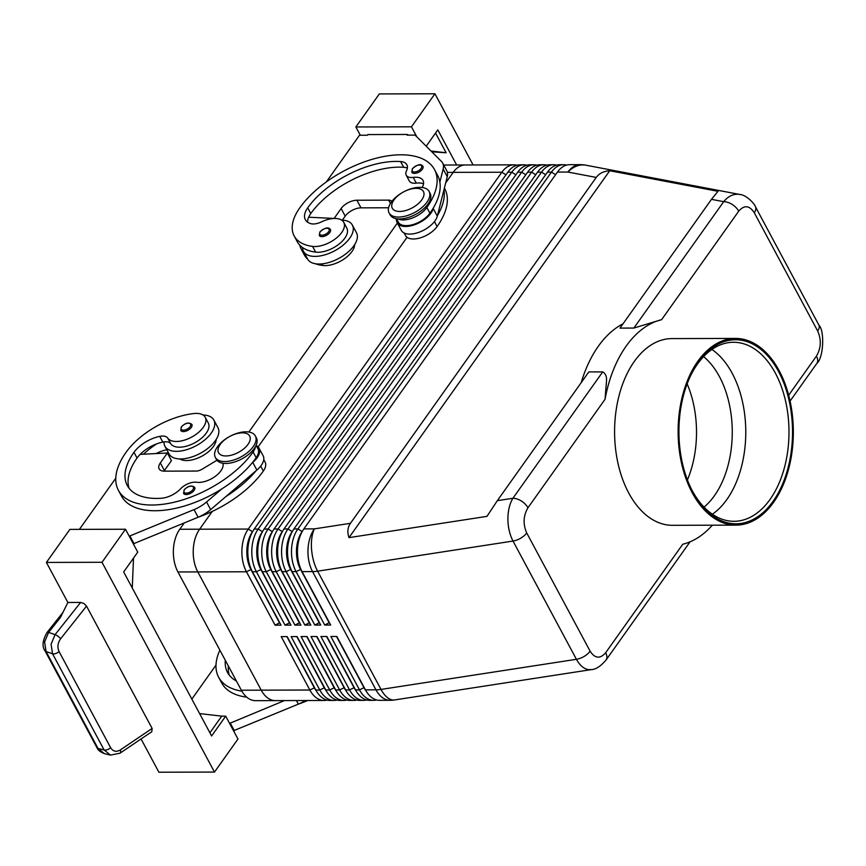 <?xml version="1.0" encoding="UTF-8"?>
<svg xmlns="http://www.w3.org/2000/svg" width="866" height="866" viewBox="0 0 866 866"><rect width="100%" height="100%" fill="white"/><g stroke="black" fill="none" stroke-linecap="round" stroke-linejoin="round"><path stroke-width="1.3" d="M703.614 356.619A84.478 52.122 -90.2 0 1 719.44 376.623A84.478 52.122 -90.2 0 1 714.374 495.785A84.478 52.122 -90.2 0 1 704.036 507.119M194.103 490.394A6.311 3.248 151.8 0 1 188.377 494.205A6.311 3.248 151.8 0 1 183.581 493.393L184.144 489.842C188.149 485.804 191.667 484.992 194.698 487.428A6.311 3.248 151.8 0 1 194.103 490.394M191.299 427.425A6.311 3.248 151.8 0 1 185.573 431.236A6.311 3.248 151.8 0 1 180.767 430.424L181.34 426.862C185.335 422.825 188.853 422.023 191.895 424.459A6.311 3.248 151.8 0 1 191.299 427.425M255.448 446.64A18.922 9.732 151.8 0 1 253.11 451.987A80.744 41.514 151.8 0 1 179.825 500.754A80.744 41.514 151.8 0 1 118.415 490.318A80.744 41.514 151.8 0 1 126.035 452.333A59.678 30.689 151.8 0 1 193.811 413.547A21.444 11.031 151.8 0 1 205.231 417.304L208.295 423.03A21.444 11.031 151.8 0 1 202.384 437.438A21.444 11.031 151.8 0 1 181.914 447.051A21.444 11.031 151.8 0 1 170.797 443.793A12.611 6.484 -28.2 0 0 164.042 441.898A27.755 14.267 -28.2 0 0 164.941 446.271A27.755 14.267 -28.2 0 0 176.48 451.338A27.755 14.267 -28.2 0 0 204.809 439.906A27.755 14.267 -28.2 0 0 213.859 420.042A27.755 14.267 -28.2 0 0 203.034 414.998M164.941 446.271L169.032 453.903A27.755 14.267 -28.2 0 0 180.572 458.958A27.755 14.267 -28.2 0 0 208.901 447.538A27.755 14.267 -28.2 0 0 217.951 427.674L213.859 420.042M205.231 417.304A21.444 11.031 151.8 0 1 199.321 431.712A21.444 11.031 151.8 0 1 178.851 441.335A21.444 11.031 151.8 0 1 167.723 438.066A12.611 6.484 -28.2 0 0 159.734 436.377A25.233 12.979 -28.2 0 0 133.97 452.312A70.644 36.329 -28.2 0 0 127.302 485.545A70.644 36.329 -28.2 0 0 161.357 498.253A17.666 9.082 -28.2 0 0 180.496 488.879A12.611 6.484 151.8 0 1 196.582 482.265A17.666 9.082 -28.2 0 0 215.093 476.484A17.666 9.082 -28.2 0 0 222.887 463.245L222.908 463.332M256.098 445.34L257.96 448.805A18.922 9.732 151.8 0 1 256.174 457.703A80.744 41.514 151.8 0 1 252.093 463.007A80.744 41.514 151.8 0 1 221.902 488.846A80.744 41.514 151.8 0 1 121.478 496.034L118.415 490.318M179.857 458.958A21.444 11.031 -28.2 0 0 189.08 460.409A21.444 11.031 -28.2 0 0 216.164 439.484M605.919 660.195A12.611 7.513 -144.6 0 0 606.016 660.065A12.611 7.513 -144.6 0 0 606.373 659.481A12.611 7.513 -144.6 0 0 605.659 652.737C600.138 659.08 594.964 658.561 590.114 651.189L526.712 532.936C522.88 524.136 523.291 515.746 527.946 507.79L605.031 399.302L606.481 381.354C606.904 376.721 605.648 373.571 602.714 371.893L588.815 371.925L497.322 500.678L486.963 516.363L348.987 537.634C347.136 532.179 347.623 527.405 350.449 523.313L596.241 177.433C599.175 173.416 603.667 171.176 609.729 170.732L717.968 191.31L711.462 199.342L619.969 328.095L633.869 328.052L661.624 319.662L738.72 211.174C744.24 204.831 749.426 205.339 754.264 212.722L817.666 330.974C821.509 339.775 821.098 348.164 816.443 356.121A12.611 7.513 35.4 0 1 817.147 362.876A12.611 7.513 35.4 0 1 816.811 363.439A12.611 7.513 35.4 0 1 816.8 363.46C823.718 357.885 824.703 330.347 818.868 325.053A12.611 6.484 151.8 0 1 819.149 325.757A12.611 6.484 151.8 0 1 817.666 330.974M527.946 507.79A12.611 7.513 -144.6 0 0 521.419 501.046A12.611 7.513 -144.6 0 0 512.899 498.275C509.619 503.839 507.952 510.756 507.898 519.048C508.006 527.351 509.706 534.69 513.018 541.055L576.42 659.297C579.841 665.489 583.922 668.942 588.663 669.656L591.543 669.58M740.408 194.601L738.676 194.298C733.156 193.854 728.154 196.311 723.684 201.67A12.611 7.513 35.4 0 1 732.203 204.441A12.611 7.513 35.4 0 1 738.72 211.174M566.656 165.081A30.278 18.684 89.8 0 0 565.043 164.778A30.278 18.684 89.8 0 0 563.669 164.702A30.278 18.684 89.8 0 0 551.48 172.096L297.904 528.931A30.278 18.684 89.8 0 0 291.539 549.65A30.278 18.684 89.8 0 0 296.096 571.636L324.728 625.035L330.682 625.025L302.05 571.614L312.55 571.592L375.952 689.834A30.278 18.684 -90.2 0 0 388.758 700.215A30.278 18.684 -90.2 0 0 390.122 700.291L379.622 700.323A30.278 18.684 -90.2 0 1 378.258 700.248A30.278 18.684 -90.2 0 1 365.452 689.866L336.82 636.467L330.866 636.478L359.498 689.877A30.278 18.684 89.8 0 0 372.304 700.258A30.278 18.684 89.8 0 0 373.668 700.334L369.695 700.345A30.278 18.684 -90.2 0 1 368.331 700.269A30.278 18.684 -90.2 0 1 355.525 689.899L326.893 636.488L320.929 636.51L349.572 689.91A30.278 18.684 89.8 0 0 362.367 700.291A30.278 18.684 89.8 0 0 363.742 700.367L359.769 700.378A30.278 18.684 -90.2 0 1 358.405 700.302A30.278 18.684 -90.2 0 1 345.599 689.921L316.967 636.521L311.002 636.532L339.645 689.942A30.278 18.684 89.8 0 0 352.44 700.313A30.278 18.684 89.8 0 0 353.815 700.388L349.842 700.399A30.278 18.684 -90.2 0 1 348.468 700.323A30.278 18.684 -90.2 0 1 335.672 689.953L307.04 636.542L301.076 636.564L329.708 689.964A30.278 18.684 89.8 0 0 342.514 700.345A30.278 18.684 89.8 0 0 343.889 700.421L339.916 700.432A30.278 18.684 -90.2 0 1 338.541 700.356A30.278 18.684 -90.2 0 1 325.746 689.975L297.103 636.575L291.149 636.597L319.781 689.996A30.278 18.684 89.8 0 0 332.587 700.367A30.278 18.684 89.8 0 0 333.951 700.442L329.989 700.453A30.278 18.684 -90.2 0 1 328.615 700.378A30.278 18.684 -90.2 0 1 315.809 690.007L287.176 636.607L281.223 636.618L309.855 690.018A30.278 18.684 89.8 0 0 322.661 700.399A30.278 18.684 89.8 0 0 324.025 700.475A30.278 18.684 89.8 0 0 327.002 700.074M316.296 690.873A26.749 16.508 -90.2 0 1 314.282 687.701L286.884 636.607M333.951 700.442A30.278 18.684 89.8 0 0 336.928 700.053M326.222 690.852A26.749 16.508 -90.2 0 1 324.209 687.669L296.811 636.575M343.889 700.421A30.278 18.684 89.8 0 0 346.865 700.02M336.16 690.819A26.749 16.508 -90.2 0 1 334.135 687.647L306.737 636.553M353.815 700.388A30.278 18.684 89.8 0 0 356.792 699.999M346.086 690.797A26.749 16.508 -90.2 0 1 344.062 687.615L316.664 636.521M363.742 700.367A30.278 18.684 89.8 0 0 366.719 699.966M356.013 690.765A26.749 16.508 -90.2 0 1 353.988 687.593L326.59 636.488M373.668 700.334A30.278 18.684 89.8 0 0 376.645 699.945M365.939 690.743A26.749 16.508 -90.2 0 1 363.915 687.561L336.517 636.467M517.013 165.222A30.278 18.684 89.8 0 0 515.4 164.919A30.278 18.684 89.8 0 0 514.036 164.843A30.278 18.684 89.8 0 0 501.847 172.237L248.271 529.061A30.278 18.684 89.8 0 0 241.906 549.78A30.278 18.684 89.8 0 0 246.453 571.777L275.085 625.176L281.039 625.155L252.407 571.755A30.278 18.684 -90.2 0 1 251.898 570.77L250.826 568.572A26.749 16.508 -90.2 0 1 247.254 550.029A26.749 16.508 -90.2 0 1 250.729 535.383L251.8 533.185A30.278 18.684 -90.2 0 1 254.225 529.05L507.801 172.215A30.278 18.684 -90.2 0 1 519.99 164.832L523.962 164.821A30.278 18.684 89.8 0 0 511.774 172.204L258.198 529.039A30.278 18.684 89.8 0 0 251.833 549.758A30.278 18.684 89.8 0 0 256.379 571.744L285.011 625.144L290.976 625.133L262.333 571.733A30.278 18.684 -90.2 0 1 261.824 570.737A30.278 18.684 -90.2 0 1 257.787 549.737A30.278 18.684 -90.2 0 1 261.727 533.153A30.278 18.684 -90.2 0 1 264.152 529.018L517.727 172.193A30.278 18.684 -90.2 0 1 529.916 164.8L533.889 164.789A30.278 18.684 89.8 0 0 521.7 172.182L268.124 529.007A30.278 18.684 89.8 0 0 261.759 549.726A30.278 18.684 89.8 0 0 266.306 571.722L294.938 625.122L300.903 625.1L272.27 571.701A30.278 18.684 -90.2 0 1 271.762 570.716A30.278 18.684 -90.2 0 1 267.713 549.715A30.278 18.684 -90.2 0 1 271.653 533.131A30.278 18.684 -90.2 0 1 274.078 528.996L527.654 172.161A30.278 18.684 -90.2 0 1 539.843 164.767L543.816 164.756A30.278 18.684 89.8 0 0 531.627 172.15L278.051 528.985A30.278 18.684 89.8 0 0 271.686 549.704A30.278 18.684 89.8 0 0 276.232 571.69L304.875 625.09L310.829 625.079L282.197 571.679A30.278 18.684 -90.2 0 1 281.688 570.683A30.278 18.684 -90.2 0 1 277.64 549.683A30.278 18.684 -90.2 0 1 281.58 533.099A30.278 18.684 -90.2 0 1 284.005 528.964L537.58 172.139A30.278 18.684 -90.2 0 1 549.769 164.746L553.742 164.735A30.278 18.684 89.8 0 0 541.553 172.128L287.977 528.953A30.278 18.684 89.8 0 0 281.612 549.672A30.278 18.684 89.8 0 0 286.17 571.668L314.802 625.068L320.756 625.046L292.123 571.647A30.278 18.684 -90.2 0 1 291.615 570.651A30.278 18.684 -90.2 0 1 287.566 549.661A30.278 18.684 -90.2 0 1 291.506 533.077A30.278 18.684 -90.2 0 1 293.942 528.942L547.518 172.107A30.278 18.684 -90.2 0 1 559.696 164.713L563.669 164.702M251.898 570.77A30.278 18.684 -90.2 0 1 247.86 549.769A30.278 18.684 -90.2 0 1 251.8 533.185M443.793 165.168A30.278 18.684 89.8 0 1 445.535 165.027L465.388 164.973A30.278 18.684 89.8 0 0 453.199 172.366A30.278 18.684 -90.2 0 1 465.388 164.973A30.278 18.684 -90.2 0 1 465.789 164.973M184.187 523.032L179.76 529.256L199.613 529.202A30.278 18.684 89.8 0 0 193.259 549.921A30.278 18.684 89.8 0 0 197.805 571.906L261.207 690.159A30.278 18.684 89.8 0 0 274.013 700.529A30.278 18.684 89.8 0 0 275.377 700.616A30.278 18.684 -90.2 0 1 261.207 690.159L197.805 571.906A30.278 18.684 -90.2 0 1 199.613 529.202L212.246 511.438L199.624 529.202L248.271 529.061L252.482 531.724A26.749 16.508 89.8 0 0 246.853 550.029A26.749 16.508 89.8 0 0 250.88 569.449L279.512 622.86L275.085 625.176M302.05 571.614A30.278 18.684 -90.2 0 1 301.541 570.629A30.278 18.684 -90.2 0 1 297.503 549.629A30.278 18.684 -90.2 0 1 301.433 533.045A30.278 18.684 -90.2 0 1 303.869 528.909L557.444 172.085A30.278 18.684 -90.2 0 1 569.633 164.692L580.123 164.659A30.278 18.684 -90.2 0 0 567.934 172.053L596.241 177.433M556.719 165.114A30.278 18.684 89.8 0 0 555.117 164.811A30.278 18.684 89.8 0 0 553.742 164.735M546.792 165.135A30.278 18.684 89.8 0 0 545.179 164.843A30.278 18.684 89.8 0 0 543.816 164.756M536.866 165.168A30.278 18.684 89.8 0 0 535.253 164.865A30.278 18.684 89.8 0 0 533.889 164.789M526.939 165.2A30.278 18.684 89.8 0 0 525.326 164.897A30.278 18.684 89.8 0 0 523.962 164.821M261.824 570.737L260.753 568.551A26.749 16.508 -90.2 0 1 257.18 549.997A26.749 16.508 -90.2 0 1 260.655 535.35L261.727 533.153M262.744 531.237L262.409 531.702A26.749 16.508 89.8 0 0 256.78 550.007A26.749 16.508 89.8 0 0 260.807 569.427L289.439 622.827L285.011 625.144M271.762 570.716L270.679 568.518A26.749 16.508 -90.2 0 1 267.107 549.975A26.749 16.508 -90.2 0 1 270.582 535.318L271.653 533.131M272.671 531.204L272.335 531.67A26.749 16.508 89.8 0 0 266.717 549.975A26.749 16.508 89.8 0 0 270.733 569.395L299.365 622.806L294.938 625.122M281.688 570.683L280.606 568.497A26.749 16.508 -90.2 0 1 277.033 549.942A26.749 16.508 -90.2 0 1 280.519 535.296L281.58 533.099M282.597 531.183L282.262 531.648A26.749 16.508 89.8 0 0 276.644 549.942A26.749 16.508 89.8 0 0 280.66 569.373L309.292 622.773L304.875 625.09M291.615 570.651L290.532 568.464A26.749 16.508 -90.2 0 1 286.96 549.921A26.749 16.508 -90.2 0 1 290.446 535.264L291.506 533.077M292.524 531.15L292.188 531.616A26.749 16.508 89.8 0 0 286.57 549.921A26.749 16.508 89.8 0 0 290.586 569.341L319.218 622.741L314.802 625.068M301.541 570.629L300.459 568.442A26.749 16.508 -90.2 0 1 296.897 549.888A26.749 16.508 -90.2 0 1 300.372 535.242L301.433 533.045M302.45 531.118L302.115 531.583A26.749 16.508 89.8 0 0 296.497 549.888A26.749 16.508 89.8 0 0 300.513 569.319L329.145 622.719L324.728 625.035M404.195 191.57L404.379 191.483A22.711 11.68 151.8 0 1 429.114 191.462A22.711 11.68 151.8 0 1 426.97 202.146A22.711 11.68 151.8 0 1 406.36 215.861A22.711 11.68 151.8 0 1 389.083 212.928A22.711 11.68 151.8 0 1 391.226 202.243A22.711 11.68 151.8 0 1 402.798 192.339L402.971 192.23A17.666 9.082 151.8 0 1 404.195 191.57A17.666 9.082 151.8 0 1 420.887 189.253A17.666 9.082 151.8 0 1 421.774 199.862A17.666 9.082 151.8 0 1 399.659 211.466A17.666 9.082 151.8 0 1 393.976 199.938A17.666 9.082 151.8 0 1 402.971 192.23M429.114 191.462L430.131 193.367A22.711 11.68 151.8 0 1 427.988 204.051A22.711 11.68 151.8 0 1 407.377 217.767A22.711 11.68 151.8 0 1 390.111 214.833L389.083 212.928M229.219 436.735L229.046 436.832A22.711 11.68 -28.2 0 0 217.485 446.737A22.711 11.68 -28.2 0 0 215.342 457.421A22.711 11.68 -28.2 0 0 232.608 460.355A22.711 11.68 -28.2 0 0 253.218 446.64A22.711 11.68 -28.2 0 0 255.362 435.955A22.711 11.68 -28.2 0 0 230.627 435.977L230.453 436.074A17.666 9.082 -28.2 0 0 229.219 436.735A17.666 9.082 -28.2 0 0 220.224 444.431A17.666 9.082 -28.2 0 0 225.907 455.96A17.666 9.082 -28.2 0 0 248.022 444.355A17.666 9.082 -28.2 0 0 247.146 433.747A17.666 9.082 -28.2 0 0 230.453 436.074M215.342 457.421L216.359 459.326A22.711 11.68 -28.2 0 0 233.636 462.26A22.711 11.68 -28.2 0 0 254.247 448.545A22.711 11.68 -28.2 0 0 256.39 437.86L255.362 435.955M444.388 188.03A80.744 41.514 151.8 0 1 444.702 188.582A80.744 41.514 151.8 0 1 437.081 226.567A18.922 9.732 151.8 0 1 424.524 236.288A18.922 9.732 151.8 0 1 405.515 235.552L404.151 233.008M397.938 218.903A18.922 9.732 -28.2 0 0 414.305 217.225A18.922 9.732 -28.2 0 0 426.851 207.494A80.744 41.514 -28.2 0 0 434.472 169.509A80.744 41.514 -28.2 0 0 373.062 159.073A80.744 41.514 -28.2 0 0 299.777 207.84A59.678 30.689 -28.2 0 0 294.148 235.92A59.678 30.689 -28.2 0 0 312.583 246.409A21.444 11.031 -28.2 0 0 335.629 238.637A21.444 11.031 -28.2 0 0 343.759 222.367A21.444 11.031 -28.2 0 0 337.134 218.6A21.444 11.031 -28.2 0 0 321.318 221.934A12.611 6.484 151.8 0 1 310.883 223.677A25.233 12.979 151.8 0 1 305.341 219.693A25.233 12.979 151.8 0 1 307.722 207.818A70.644 36.329 151.8 0 1 400.622 161.552A17.666 9.082 151.8 0 1 406.858 164.735A17.666 9.082 151.8 0 1 406.5 170.851A12.611 6.484 -28.2 0 0 406.241 175.224A12.611 6.484 -28.2 0 0 413.223 177.4A17.666 9.082 151.8 0 1 423.009 180.453A17.666 9.082 151.8 0 1 422.164 187.478M396.498 218.73L398.349 222.194A18.922 9.732 -28.2 0 0 417.369 222.941A18.922 9.732 -28.2 0 0 429.926 213.209A80.744 41.514 -28.2 0 0 433.368 207.916L433.216 208.5A20.189 10.381 151.8 0 1 415.951 224.251A20.189 10.381 151.8 0 1 397.245 222.789A20.189 10.381 151.8 0 1 396.747 221.501L396.054 218.654M341.561 220.061A27.755 14.267 151.8 0 1 352.386 225.117A27.755 14.267 151.8 0 1 343.337 244.981A27.755 14.267 151.8 0 1 315.007 256.401A27.755 14.267 151.8 0 1 303.468 251.346A27.755 14.267 151.8 0 1 302.548 247.535A59.678 30.689 -28.2 0 0 315.646 252.136A21.444 11.031 -28.2 0 0 338.693 244.364A21.444 11.031 -28.2 0 0 346.822 228.094L343.759 222.367M352.386 225.117L356.478 232.738A27.755 14.267 151.8 0 1 347.428 252.601A27.755 14.267 151.8 0 1 319.099 264.033A27.755 14.267 151.8 0 1 307.56 258.966L303.468 251.346M319.727 236.007A6.311 3.248 151.8 0 1 319.294 235.487L319.868 231.936C324.999 227.585 328.517 226.784 330.422 229.522A6.311 3.248 151.8 0 1 329.827 232.489A6.311 3.248 151.8 0 1 324.696 236.115A6.311 3.248 151.8 0 1 319.727 236.007M412.227 172.767A6.311 3.248 151.8 0 1 411.794 172.247L412.368 168.697C417.499 164.345 421.017 163.544 422.922 166.283A6.311 3.248 151.8 0 1 422.327 169.249A6.311 3.248 151.8 0 1 417.185 172.875A6.311 3.248 151.8 0 1 412.227 172.767M96.96 747.694A5.044 2.598 -28.2 0 0 96.97 747.694A5.044 2.598 -28.2 0 0 98.031 748.484L46.06 651.546L44.588 641.955L48.604 632.397L60.371 617.555L67.884 602.487L80.625 602.444L83.991 603.505L86.535 606.124L152.124 728.447L151.799 731.705L119.973 753.214A5.044 2.403 -124.1 0 0 119.984 753.214A5.044 2.403 -124.1 0 0 120.428 752.673A5.044 2.403 -124.1 0 0 120.287 749.967C116.282 752.262 113.067 751.504 110.632 747.715A5.044 2.598 151.8 0 1 107.319 749.685A5.044 2.598 151.8 0 1 104.104 749.956L110.556 755.13M80.625 602.444L55.088 634.637L51.072 644.196L52.545 653.787L104.104 749.956L98.031 748.484L104.407 753.637C100.175 751.926 97.696 749.945 96.97 747.694L44.989 650.767A5.044 2.598 151.8 0 1 44.989 650.756A5.044 2.598 151.8 0 1 44.935 650.647M110.632 747.715L59.061 651.546A5.044 2.598 151.8 0 1 55.749 653.516A5.044 2.598 151.8 0 1 52.545 653.787L46.06 651.546A5.044 2.598 151.8 0 1 44.989 650.767C41.849 646.469 42.542 640.364 47.067 632.44A5.044 1.537 -141.6 0 0 46.991 632.591M590.114 651.189A12.611 6.484 151.8 0 1 584.16 656.417A12.611 6.484 151.8 0 1 576.42 659.297L381.008 689.423A30.278 14.69 81.2 0 0 392.33 699.923A30.278 14.69 81.2 0 0 394.647 699.934L591.348 669.613C595.786 669.494 600.668 666.3 606.027 660.044A12.611 7.513 -144.6 0 0 606.027 660.044L690.04 541.835M690.657 375.563A89.523 55.24 -90.2 0 1 697.466 364.11A89.523 55.24 -90.2 0 1 733.491 342.265A89.523 55.24 -90.2 0 1 785.43 400.428A89.523 55.24 -90.2 0 1 770.026 499.455A89.523 55.24 -90.2 0 1 733.989 521.3A89.523 55.24 -90.2 0 1 690.971 488.24M773.035 501.349A92.045 56.799 -90.2 0 1 691.36 489.03A92.045 56.799 -90.2 0 1 691.036 374.772A92.045 56.799 -90.2 0 1 698.429 362.205A92.045 56.799 -90.2 0 1 778.556 371.514A92.045 56.799 -90.2 0 1 773.035 501.349M711.906 349.453A89.523 55.24 -90.2 0 1 732.181 373.289A89.523 55.24 -90.2 0 1 738.839 388.693A89.523 55.24 -90.2 0 1 739.077 474.839A89.523 55.24 -90.2 0 1 726.812 499.574A89.523 55.24 -90.2 0 1 712.372 514.231M697.888 361.209A93.355 57.611 -90.2 0 1 735.472 338.422A93.355 57.611 -90.2 0 1 789.63 399.085A93.355 57.611 -90.2 0 1 773.565 502.345A93.355 57.611 -90.2 0 1 735.992 525.132A93.355 57.611 -90.2 0 1 681.823 464.468A93.355 57.611 -90.2 0 1 697.888 361.209M735.992 525.132L672.449 525.316A93.355 57.611 -90.2 0 1 618.292 464.641A93.355 57.611 -90.2 0 1 634.356 361.393A93.355 57.611 -90.2 0 1 671.929 338.595L735.472 338.422M445.665 182.964L453.199 172.366L445.665 182.975M275.789 700.605A30.278 18.684 -90.2 0 1 275.377 700.616L324.025 700.475M407.052 237.306L258.1 446.91L407.052 237.306M179.76 529.256A30.278 18.684 89.8 0 0 177.941 571.961L241.354 690.224A30.278 18.684 89.8 0 0 255.524 700.67L275.377 700.616M397.375 223.038L248.856 432.037M687.409 479.937A84.478 52.122 89.8 0 0 687.139 383.887M712.328 525.197A113.543 70.059 -90.2 0 1 682.754 544.249L605.659 652.737M605.031 399.302A113.543 70.059 -90.2 0 1 661.624 319.662M623.011 323.808A113.543 70.059 89.8 0 0 581.238 382.588M104.483 753.658L110.491 755.109L119.973 753.214A5.044 2.403 -124.1 0 1 119.876 753.279M379.34 93.929L434.938 93.777L411.458 126.815L355.861 126.966L379.34 93.929M473.107 164.962L434.938 93.777M46.407 562.435L102.004 562.283L125.483 529.234L69.886 529.397L46.407 562.435L67.884 602.487M209.908 732.788L221.728 716.15L225.701 716.139L237.966 739.034L214.487 772.071L158.9 772.223L141.061 738.969M214.487 772.071L102.004 562.283M133.526 558.072L132.26 587.971M225.701 716.139L211.607 735.97L123.665 571.95L137.748 552.129L125.483 529.234M221.728 716.15L199.613 713.584M233.528 730.742L298.348 704.145A25.233 12.979 -28.2 0 0 305.373 700.529M133.31 543.837L198.13 517.24A25.233 12.979 -28.2 0 0 210.654 509.609L225.994 496.478A80.744 41.514 151.8 0 0 256.184 470.628L225.994 496.478M360.31 135.258L355.861 126.966M431.82 151.821L446.12 152.773L435.555 133.072M426.202 146.213L437.817 129.878L456.653 164.995M431.019 151.02L446.12 152.773M416.849 136.871L411.458 126.815M407.962 135.128L407.605 134.468L367.898 134.576L367.422 135.237L359.487 135.258L326.32 181.936M407.605 134.468L407.139 135.128L415.085 135.107L441.454 161.444A25.233 12.979 151.8 0 1 442.667 163.068A25.233 12.979 151.8 0 1 443.165 169.043L439.863 182.141A80.744 41.514 -28.2 0 0 437.546 175.235A80.744 41.514 -28.2 0 0 435.793 172.486M442.667 163.068L446.748 170.689A25.233 12.979 151.8 0 1 447.257 176.675L437.308 216.121A20.189 10.381 151.8 0 1 420.042 231.882A20.189 10.381 151.8 0 1 401.337 230.421L397.245 222.789M388.574 207.775L361.003 207.851A12.611 6.484 -28.2 0 0 345.209 216.143L342.395 220.094M391.8 201.464A7.567 3.897 -28.2 0 0 388.682 200.133L356.911 200.23A12.611 6.484 -28.2 0 0 341.117 208.511L334.103 218.481M334.07 218.427L308.675 217.214A25.233 12.979 151.8 0 1 310.786 213.545A70.644 36.329 151.8 0 1 403.686 167.279A17.666 9.082 151.8 0 1 407.366 168.145M406.241 175.224L409.304 180.951A12.611 6.484 -28.2 0 0 416.297 183.127A17.666 9.082 151.8 0 1 423.506 183.863M433.368 207.916A80.744 41.514 -28.2 0 0 439.863 182.141M437.46 215.547A80.744 41.514 -28.2 0 0 443.955 189.762M299.788 245.175A59.678 30.689 -28.2 0 0 301.303 249.267A59.678 30.689 -28.2 0 0 304.659 253.576M294.148 235.92L297.211 241.636A59.678 30.689 -28.2 0 0 302.548 247.535M307.582 222.172A25.233 12.979 151.8 0 1 308.675 217.214M354.692 244.558A21.444 11.031 151.8 0 1 343.445 259.421A21.444 11.031 151.8 0 1 322.812 265.483A59.678 30.689 151.8 0 1 315.289 263.729M307.755 259.313A59.678 30.689 151.8 0 1 304.367 254.994L301.303 249.267M348.987 537.634L609.729 170.732M219.867 650.149A80.744 41.514 -28.2 0 0 218.633 677.223A80.744 41.514 -28.2 0 0 241.895 691.176M236.418 681.012A70.644 36.329 151.8 0 1 227.52 672.449A70.644 36.329 151.8 0 1 225.322 660.314M246.745 697.152A80.744 41.514 151.8 0 1 221.696 682.938A80.744 41.514 151.8 0 1 220.375 679.962M228.386 666.03A70.644 36.329 -28.2 0 0 229.306 675.177M307.625 700.518A80.744 41.514 151.8 0 1 298.207 704.199M234.35 730.742L230.259 723.11L284.459 700.583M229.436 723.11L230.259 723.11M215.991 665.11L191.841 699.1M166.802 449.746A25.233 12.979 -28.2 0 0 156.021 453.578M143.42 454.206A59.678 30.689 151.8 0 1 156.638 443.89M197.989 517.294A80.744 41.514 -28.2 0 0 263.329 471.061A18.922 9.732 -28.2 0 0 265.115 462.152L263.762 459.619M168.816 455.7A25.233 12.979 151.8 0 1 169.963 455.451A12.611 6.484 151.8 0 1 170.104 455.419M164.042 441.898A12.611 6.484 -28.2 0 0 162.808 442.093A25.233 12.979 -28.2 0 0 140.14 454.369A25.233 12.979 -28.2 0 0 137.044 458.038A70.644 36.329 -28.2 0 0 129.088 488.272M164.02 471.147A12.611 6.484 151.8 0 1 164.41 470.552L171.457 460.636L167.365 453.005L140.14 454.369M256.184 470.628L256.866 470.054A20.189 10.381 -28.2 0 0 263.167 455.841L259.075 448.209A20.189 10.381 -28.2 0 0 256.26 445.622M252.093 463.007L252.775 462.422A20.189 10.381 -28.2 0 0 259.075 448.209M129.218 536.206L194.038 509.609A25.233 12.979 -28.2 0 0 206.563 501.977L221.902 488.846M130.041 536.206L134.133 543.837M115.773 478.205L79.412 529.364M216.965 460.247L202.157 469.177A7.567 3.897 151.8 0 1 196.149 471.061L164.378 471.147A12.611 6.484 151.8 0 1 159.138 468.852A12.611 6.484 151.8 0 1 160.329 462.92L167.365 453.005M192.901 489.636A5.293 2.728 151.8 0 1 186.266 493.122A5.293 2.728 151.8 0 1 184.555 489.658A5.293 2.728 151.8 0 1 188.604 486.714A5.293 2.728 151.8 0 1 192.901 486.605A5.293 2.728 151.8 0 1 192.901 489.636M190.087 426.667A5.293 2.728 151.8 0 1 183.451 430.142A5.293 2.728 151.8 0 1 181.752 426.689A5.293 2.728 151.8 0 1 185.789 423.745A5.293 2.728 151.8 0 1 190.098 423.636A5.293 2.728 151.8 0 1 190.087 426.667M170.797 443.793L167.723 438.066M256.174 457.703L253.11 451.987M602.714 371.893L512.899 498.275L497.322 500.678M350.449 523.313L314.358 528.877A30.278 14.69 81.2 0 0 311.565 549.304A30.278 14.69 81.2 0 0 317.606 571.181L513.018 541.055A12.611 6.484 -28.2 0 0 520.758 538.165A12.611 6.484 -28.2 0 0 526.712 532.936M303.869 528.909L314.358 528.877A30.278 18.684 -90.2 0 0 307.993 549.596A30.278 18.684 -90.2 0 0 312.55 571.592A30.278 15.566 -28.2 0 0 315.018 571.484A30.278 15.566 -28.2 0 0 317.606 571.181L381.008 689.423A30.278 15.566 151.8 0 1 378.42 689.726A30.278 15.566 151.8 0 1 375.952 689.834L365.452 689.866M754.264 212.722A12.611 6.484 -28.2 0 0 755.747 207.504A12.611 6.484 -28.2 0 0 755.466 206.801L818.857 325.031A12.611 6.484 151.8 0 1 818.868 325.053M557.444 172.085L567.934 172.053A30.278 21.91 100.8 0 1 584.669 165.016A30.278 21.91 100.8 0 1 585.871 165.19L739.791 194.46C745.81 194.677 754.513 203.38 755.466 206.801A12.611 6.484 -28.2 0 0 755.455 206.79A12.611 6.484 -28.2 0 0 755.39 206.671M711.462 199.342L723.684 201.67L633.869 328.052M241.354 690.224L309.855 690.018L314.575 687.701M315.809 690.007L319.781 689.996L324.501 687.669M325.746 689.975L329.708 689.964L334.428 687.647M335.672 689.953L339.645 689.942L344.365 687.615M345.599 689.921L349.572 689.91L354.291 687.593M355.525 689.899L359.498 689.877L364.218 687.561M447.386 172.377L501.847 172.237L505.95 174.824M547.518 172.107L551.48 172.096L555.582 174.694M537.58 172.139L541.553 172.128L545.656 174.716M527.654 172.161L531.627 172.15L535.729 174.748M517.727 172.193L521.7 172.182L525.803 174.77M507.801 172.215L511.774 172.204L515.876 174.802M302.191 531.583L297.904 528.931L293.942 528.942M292.264 531.616L287.977 528.953L284.005 528.964M282.338 531.648L278.051 528.985L274.078 528.996M272.4 531.67L268.124 529.007L264.152 529.018M262.474 531.702L258.198 529.039L254.225 529.05M437.081 226.567L434.429 221.609M315.646 252.136L312.583 246.409M320.139 234.686A5.293 2.728 -28.2 0 0 324.306 234.773A5.293 2.728 -28.2 0 0 328.615 231.731A5.293 2.728 -28.2 0 0 326.915 228.278A5.293 2.728 -28.2 0 0 320.279 231.752A5.293 2.728 -28.2 0 0 320.139 234.686M412.638 171.446A5.293 2.728 -28.2 0 0 416.806 171.533A5.293 2.728 -28.2 0 0 421.114 168.491A5.293 2.728 -28.2 0 0 419.415 165.038A5.293 2.728 -28.2 0 0 412.779 168.513A5.293 2.728 -28.2 0 0 412.638 171.446M59.061 651.546C57.167 647.259 57.686 642.983 60.652 638.74A5.044 1.537 -141.6 0 0 58 636.261A5.044 1.537 -141.6 0 0 55.088 634.637L48.604 632.397A5.044 1.537 -141.6 0 0 47.067 632.429L62.893 612.489M177.941 571.961L246.453 571.777L251.259 569.449M292.123 571.647L296.096 571.636L300.892 569.319M282.197 571.679L286.17 571.668L290.965 569.341M272.27 571.701L276.232 571.69L281.039 569.373M262.333 571.733L266.306 571.722L271.112 569.395M252.407 571.755L256.379 571.744L261.186 569.427M816.443 356.121L788.666 395.21M152.124 728.447L120.287 749.967M60.652 638.74L86.535 606.124M388.682 200.133L390.447 203.423M356.911 200.23L361.003 207.851M341.117 208.511L345.209 216.143M443.165 169.043L447.257 176.675M433.216 208.5L437.308 216.121M310.786 213.545L307.722 207.818M403.686 167.279L400.622 161.552M416.297 183.127L413.223 177.4M429.926 213.209L426.851 207.494M322.812 265.483L321.946 263.881M298.348 704.145L296.421 700.551M263.329 471.061L260.677 466.103M169.963 455.451L169.671 454.899M137.044 458.038L133.97 452.312M162.808 442.093L159.734 436.377M252.775 462.422L256.866 470.054M206.563 501.977L210.654 509.609M194.038 509.609L198.13 517.24M160.329 462.92L164.41 470.552M465.388 164.984L514.036 164.843M790.073 401.066L816.8 363.46M434.472 169.509L437.546 175.235M444.702 188.582L444.399 188.019M585.871 165.19A30.278 30.278 0 0 0 580.123 164.659M390.122 700.291A30.278 30.278 0 0 0 394.647 699.934M218.633 677.223L221.696 682.938"/></g></svg>
